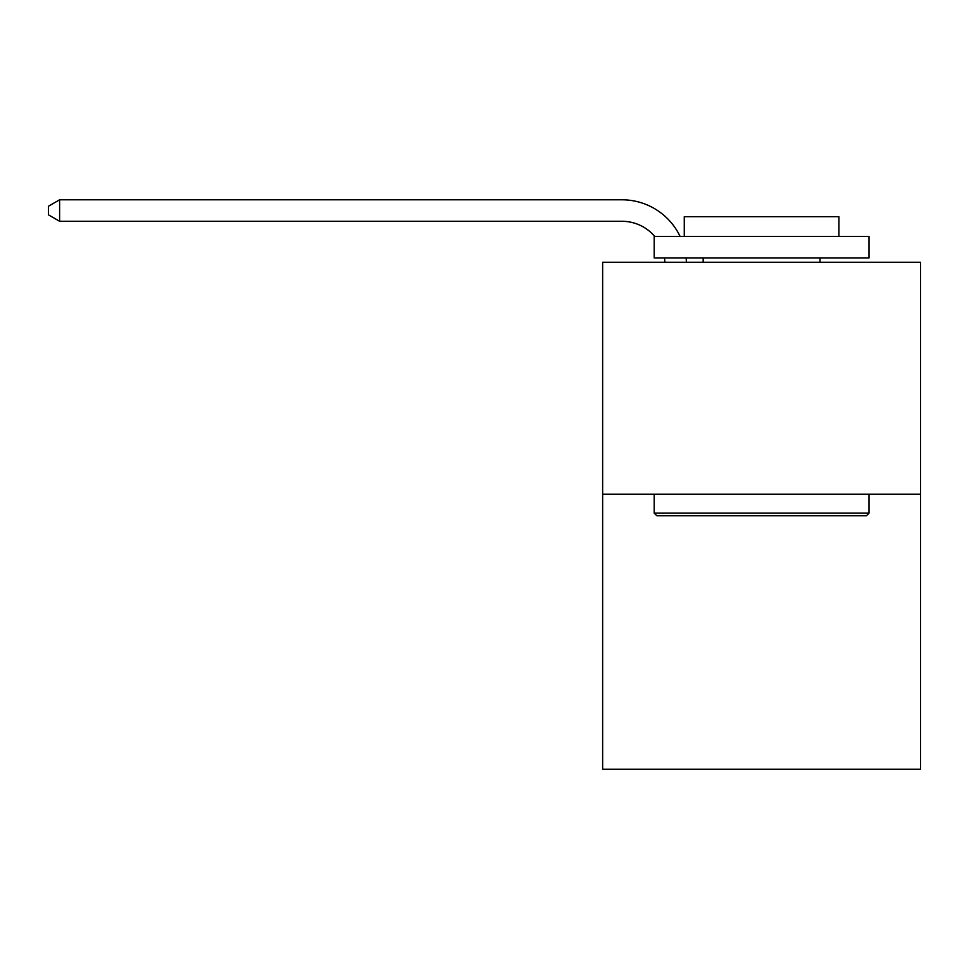 <?xml version="1.0" encoding="UTF-8"?>
<svg xmlns="http://www.w3.org/2000/svg" width="969" height="969" viewBox="0 0 969 969"><rect width="100%" height="100%" fill="white"/><g stroke="black" fill="none" stroke-linecap="round" stroke-linejoin="round"><path stroke-width="1.45" d="M920.55 494.251L920.55 262.26L602.645 262.26L602.645 769.204L920.55 769.204L920.55 494.251L602.645 494.251M664.891 262.26A42.963 42.963 0 0 0 664.48 257.972A42.963 42.963 0 0 1 664.891 262.26A42.963 42.963 0 0 0 664.48 257.972A42.963 42.963 0 0 1 664.891 262.26A42.963 42.963 0 0 0 664.48 257.972A42.963 42.963 0 0 1 664.891 262.26A42.963 42.963 0 0 0 664.48 257.972A42.963 42.963 0 0 1 664.891 262.26A42.963 42.963 0 0 0 664.48 257.972A42.963 42.963 0 0 1 664.891 262.26A42.963 42.963 0 0 0 664.48 257.972A42.963 42.963 0 0 1 664.891 262.26A42.963 42.963 0 0 0 664.48 257.972A42.963 42.963 0 0 1 664.891 262.26A42.963 42.963 0 0 0 664.48 257.972A42.963 42.963 0 0 1 664.891 262.26A42.963 42.963 0 0 0 664.48 257.972A42.963 42.963 0 0 1 664.891 262.26A42.963 42.963 0 0 0 664.48 257.972A42.963 42.963 0 0 1 664.891 262.26A42.963 42.963 0 0 0 664.48 257.972A42.963 42.963 0 0 1 664.891 262.26A42.963 42.963 0 0 0 664.48 257.972A42.963 42.963 0 0 1 664.891 262.26A42.963 42.963 0 0 0 664.48 257.972A42.963 42.963 0 0 1 664.891 262.26A42.963 42.963 0 0 0 664.48 257.972A42.963 42.963 0 0 1 664.891 262.26A42.963 42.963 0 0 0 664.48 257.972A42.963 42.963 0 0 1 664.891 262.26A42.963 42.963 0 0 0 664.48 257.972A42.963 42.963 0 0 1 664.891 262.26A42.963 42.963 0 0 0 664.48 257.972A42.963 42.963 0 0 1 664.891 262.26A42.963 42.963 0 0 0 664.48 257.972A42.963 42.963 0 0 1 664.891 262.26A42.963 42.963 0 0 0 664.48 257.972A42.963 42.963 0 0 1 664.891 262.26A42.963 42.963 0 0 0 664.48 257.972A42.963 42.963 0 0 1 664.891 262.26A42.963 42.963 0 0 0 664.48 257.972A42.963 42.963 0 0 1 664.891 262.26A42.963 42.963 0 0 0 664.48 257.972A42.963 42.963 0 0 1 664.891 262.26A42.963 42.963 0 0 0 664.48 257.972A42.963 42.963 0 0 1 664.891 262.26A42.963 42.963 0 0 0 664.48 257.972M654.765 236.484A42.963 42.963 0 0 0 621.977 221.283A42.963 42.963 0 0 1 654.765 236.484A42.963 42.963 0 0 0 621.977 221.283A42.963 42.963 0 0 1 654.765 236.484A42.963 42.963 0 0 0 621.977 221.283A42.963 42.963 0 0 1 654.765 236.484A42.963 42.963 0 0 0 621.977 221.283A42.963 42.963 0 0 1 654.765 236.484A42.963 42.963 0 0 0 621.977 221.283A42.963 42.963 0 0 1 654.765 236.484A42.963 42.963 0 0 0 621.977 221.283A42.963 42.963 0 0 1 654.765 236.484A42.963 42.963 0 0 0 621.977 221.283A42.963 42.963 0 0 1 654.765 236.484A42.963 42.963 0 0 0 621.977 221.283A42.963 42.963 0 0 1 654.765 236.484A42.963 42.963 0 0 0 621.977 221.283A42.963 42.963 0 0 1 654.765 236.484A42.963 42.963 0 0 0 621.977 221.283A42.963 42.963 0 0 1 654.765 236.484A42.963 42.963 0 0 0 621.977 221.283A42.963 42.963 0 0 1 654.765 236.484A42.963 42.963 0 0 0 621.977 221.283A42.963 42.963 0 0 1 654.765 236.484A42.963 42.963 0 0 0 621.977 221.283A42.963 42.963 0 0 1 654.765 236.484A42.963 42.963 0 0 0 621.977 221.283A42.963 42.963 0 0 1 654.765 236.484A42.963 42.963 0 0 0 621.977 221.283A42.963 42.963 0 0 1 654.765 236.484A42.963 42.963 0 0 0 621.977 221.283A42.963 42.963 0 0 1 654.765 236.484A42.963 42.963 0 0 0 621.977 221.283A42.963 42.963 0 0 1 654.765 236.484A42.963 42.963 0 0 0 621.977 221.283A42.963 42.963 0 0 1 654.765 236.484A42.963 42.963 0 0 0 621.977 221.283A42.963 42.963 0 0 1 654.765 236.484A42.963 42.963 0 0 0 621.977 221.283A42.963 42.963 0 0 1 654.765 236.484A42.963 42.963 0 0 0 621.977 221.283A42.963 42.963 0 0 1 654.765 236.484A42.963 42.963 0 0 0 621.977 221.283A42.963 42.963 0 0 1 654.765 236.484A42.963 42.963 0 0 0 621.977 221.283A42.963 42.963 0 0 1 654.765 236.484A42.963 42.963 0 0 0 621.977 221.283L59.618 221.283L48.45 214.839L48.45 206.24L59.618 199.796L621.977 199.796A64.439 64.439 0 0 1 680.129 236.484M59.618 199.796L621.977 199.796L59.618 199.796L621.977 199.796L59.618 199.796L621.977 199.796L59.618 199.796L621.977 199.796L59.618 199.796L621.977 199.796L59.618 199.796L621.977 199.796L59.618 199.796L621.977 199.796L59.618 199.796L621.977 199.796L59.618 199.796L621.977 199.796L59.618 199.796L621.977 199.796L59.618 199.796L621.977 199.796L59.618 199.796L621.977 199.796L59.618 199.796L621.977 199.796L59.618 199.796L621.977 199.796L59.618 199.796L621.977 199.796L59.618 199.796L621.977 199.796L59.618 199.796L621.977 199.796L59.618 199.796L621.977 199.796L59.618 199.796L621.977 199.796L59.618 199.796L621.977 199.796L59.618 199.796L621.977 199.796L59.618 199.796L621.977 199.796L59.618 199.796L621.977 199.796L59.618 199.796L59.618 221.283M866.419 515.738L656.776 515.738L654.196 513.158L868.999 513.158L866.419 515.738M654.196 236.484L868.999 236.484L868.999 257.972L654.196 257.972L654.196 236.484M838.924 236.484L838.924 216.729L684.271 216.729L684.271 236.484M654.196 494.251L654.196 513.158M868.999 494.251L868.999 513.158M703.167 257.972L703.167 262.26M820.016 257.972L820.016 262.26M686.113 257.972A64.439 64.439 0 0 1 686.379 262.26"/></g></svg>
